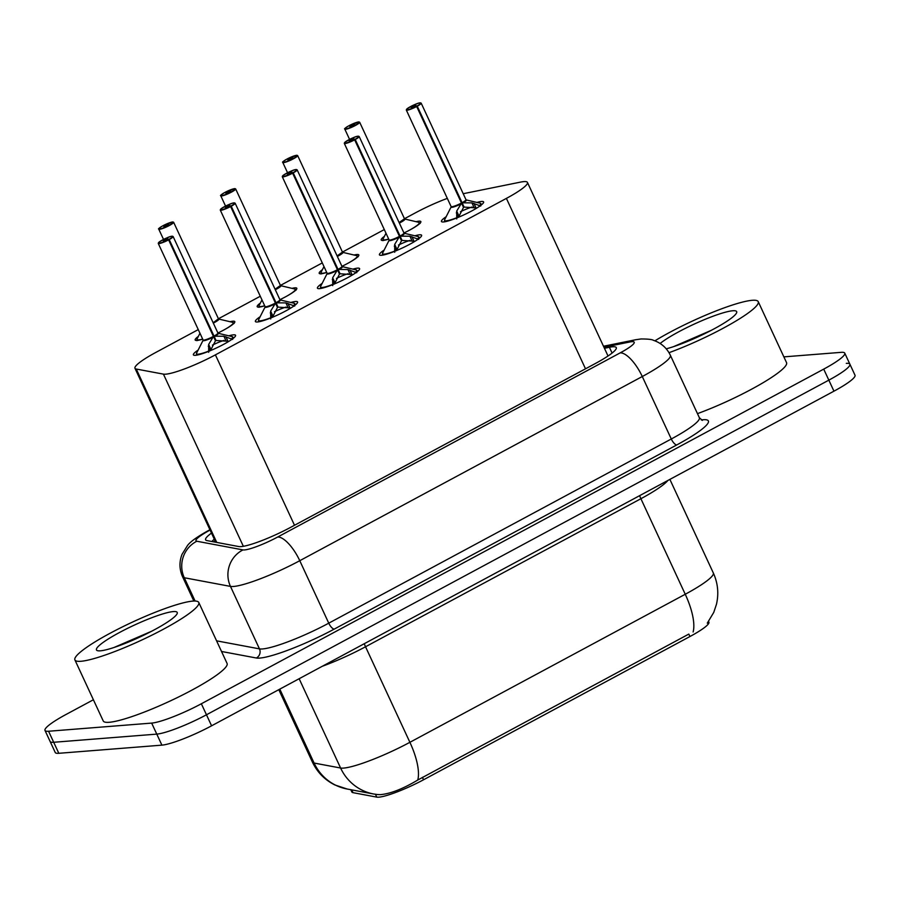 <?xml version="1.0" encoding="UTF-8"?>
<svg xmlns="http://www.w3.org/2000/svg" width="900" height="900" viewBox="0 0 900 900"><rect width="100%" height="100%" fill="white"/><g stroke="black" fill="none" stroke-linecap="round" stroke-linejoin="round"><path stroke-width="1.35" d="M388.744 239.13A21.848 3.229 155.1 0 1 383.119 240.424A21.848 3.229 155.1 0 1 381.218 239.985A21.848 3.229 155.1 0 1 384.39 236.374M416.048 221.681A21.848 3.229 155.1 0 1 418.939 221.164A21.848 3.229 155.1 0 1 420.851 221.591A21.848 3.229 155.1 0 1 403.954 232.987M326.734 272.475A21.848 3.229 155.1 0 1 321.109 273.769A21.848 3.229 155.1 0 1 319.196 273.33A21.848 3.229 155.1 0 1 322.38 269.707M354.037 255.026A21.848 3.229 155.1 0 1 356.929 254.509A21.848 3.229 155.1 0 1 358.83 254.936A21.848 3.229 155.1 0 1 341.944 266.321A8.19 1.215 -24.9 0 1 338.04 269.404L347.929 269.572L356.704 272.722M264.713 305.82A21.848 3.229 155.1 0 1 259.099 307.103A21.848 3.229 155.1 0 1 257.186 306.675A21.848 3.229 155.1 0 1 260.37 303.053M292.027 288.36A21.848 3.229 155.1 0 1 294.919 287.843A21.848 3.229 155.1 0 1 296.82 288.281A21.848 3.229 155.1 0 1 279.923 299.666M202.703 339.165A21.848 3.229 155.1 0 1 197.078 340.447A21.848 3.229 155.1 0 1 195.176 340.02A21.848 3.229 155.1 0 1 198.36 336.397M230.006 321.705A21.848 3.229 155.1 0 1 232.898 321.188A21.848 3.229 155.1 0 1 234.81 321.626A21.848 3.229 155.1 0 1 217.912 333.011M476.899 202.444A23.242 3.431 155.1 0 1 481.59 201.465A23.242 3.431 155.1 0 1 483.615 201.915A23.242 3.431 155.1 0 1 467.921 212.929A23.242 3.431 155.1 0 1 443.486 221.951A23.242 3.431 155.1 0 1 441.45 221.49A23.242 3.431 155.1 0 1 446.175 216.709M414.889 235.789A23.242 3.431 155.1 0 1 419.569 234.81A23.242 3.431 155.1 0 1 421.605 235.26A23.242 3.431 155.1 0 1 405.911 246.263A23.242 3.431 155.1 0 1 381.465 255.296A23.242 3.431 155.1 0 1 379.44 254.835A23.242 3.431 155.1 0 1 384.165 250.054M352.868 269.134A23.242 3.431 155.1 0 1 357.559 268.144A23.242 3.431 155.1 0 1 359.584 268.605A23.242 3.431 155.1 0 1 343.901 279.608A23.242 3.431 155.1 0 1 319.455 288.641A23.242 3.431 155.1 0 1 317.43 288.18A23.242 3.431 155.1 0 1 322.144 283.399M290.858 302.479A23.242 3.431 155.1 0 1 295.549 301.489A23.242 3.431 155.1 0 1 297.574 301.95A23.242 3.431 155.1 0 1 281.88 312.952A23.242 3.431 155.1 0 1 257.445 321.975A23.242 3.431 155.1 0 1 255.409 321.525A23.242 3.431 155.1 0 1 260.134 316.733M228.847 335.812A23.242 3.431 155.1 0 1 233.539 334.834A23.242 3.431 155.1 0 1 235.564 335.295A23.242 3.431 155.1 0 1 219.87 346.298A23.242 3.431 155.1 0 1 195.435 355.32A23.242 3.431 155.1 0 1 193.399 354.87A23.242 3.431 155.1 0 1 198.124 350.077M198.259 329.603L156.026 352.316A40.961 6.053 -24.9 0 0 134.966 368.28A40.961 6.053 -24.9 0 0 136.26 369.034L163.429 374.13A40.961 6.053 -24.9 0 0 165.713 374.186A40.961 6.053 -24.9 0 0 215.404 354.859L506.396 198.394A40.961 6.053 -24.9 0 0 527.445 182.419A40.961 6.053 -24.9 0 0 520.56 182.104L463.207 193.714M350.786 789.705L351.844 791.977A36.866 5.445 -24.9 0 0 353.002 792.664L376.774 797.119A36.866 5.445 -24.9 0 0 378.821 797.164A36.866 5.445 -24.9 0 0 423.551 779.771L689.951 636.525A36.866 5.445 -24.9 0 0 708.896 622.148L708.57 621.45M447.322 198.394A40.961 6.053 -24.9 0 0 415.44 212.828L404.46 218.722M384.3 229.567L342.45 252.067M322.29 262.912L280.44 285.412M260.28 296.257L218.43 318.757A8.19 1.215 -24.9 0 1 214.234 321.986L213.075 322.594A8.19 1.215 -24.9 0 0 214.234 321.986A8.19 1.204 155.1 0 1 213.075 322.594M377.471 794.543L380.171 794.666C390.364 793.8 402.896 788.929 417.769 780.03L688.714 634.151M846.304 363.364A40.961 6.053 155.1 0 1 849.881 364.174A40.961 6.053 155.1 0 1 828.832 380.149L206.471 714.78A40.961 6.053 155.1 0 1 156.78 734.119L53.696 742.275A40.961 6.053 155.1 0 1 50.119 741.465A40.961 6.053 155.1 0 0 53.696 742.275L156.78 734.119A40.961 6.053 155.1 0 0 206.471 714.78L828.832 380.149A40.961 6.053 155.1 0 0 849.881 364.174L855 375.199A40.961 6.053 155.1 0 1 833.951 391.174L211.59 725.805A40.961 6.053 155.1 0 1 161.899 745.144L58.815 753.3A40.961 6.053 155.1 0 1 55.238 752.49L45 730.44A40.961 6.053 155.1 0 1 66.049 714.465L93.397 699.761M211.477 533.092A40.961 6.053 -24.9 0 0 205.605 539.82A40.961 6.053 -24.9 0 0 206.888 540.574L238.804 546.559A40.961 6.053 -24.9 0 0 241.099 546.604A40.961 6.053 -24.9 0 0 290.779 527.276L595.238 363.577A40.961 6.053 -24.9 0 0 616.286 347.603A40.961 6.053 -24.9 0 0 609.401 347.287L604.44 348.3M783.866 356.873L841.185 352.339A40.961 6.053 155.1 0 1 844.762 353.149A40.961 6.053 155.1 0 1 823.714 369.124L201.352 703.766A40.961 6.053 155.1 0 1 151.661 723.094L48.578 731.25A40.961 6.053 155.1 0 1 45 730.44M208.676 352.305L208.643 344.464L213.48 336.51L215.46 340.785L210.386 350.719M169.211 239.569L168.975 239.333A7.92 1.17 -24.9 0 0 172.08 236.239A7.92 1.17 -24.9 0 0 162.472 239.985A7.92 1.17 -24.9 0 0 159.086 243.225A7.92 1.17 -24.9 0 0 168.412 239.636L168.626 239.884A8.19 1.215 155.1 0 1 158.985 243.585A8.19 1.215 155.1 0 1 158.265 243.428L158.985 242.179C165.476 238.275 169.864 236.295 172.17 236.216L173.126 236.531A8.19 1.215 155.1 0 1 169.211 239.569L214.065 336.195L223.898 336.251L232.672 339.412M212.974 337.286A8.438 1.249 155.1 0 1 203.096 340.267L203.074 339.952A8.19 1.215 -24.9 0 0 203.782 340.121A8.19 1.215 -24.9 0 0 213.424 336.409L213.48 336.51M225.877 336.713L228.218 341.741M168.626 239.884L213.424 336.42A8.19 1.215 155.1 0 1 203.209 340.065M168.412 239.636L163.339 240.941L167.816 238.534L166.792 239.692M214.065 336.195L216.045 340.47L214.751 339.255M212.434 345.094A15.008 2.228 155.1 0 1 224.078 340.402M213.322 336.173L214.009 336.094A8.19 1.215 -24.9 0 0 217.935 333.056L218.149 333.281A8.438 1.249 155.1 0 1 215.032 336.173M166.748 239.591L168.975 239.333M227.981 341.257L216.045 340.47M165.116 225.506L168.57 224.325L163.856 226.676L164.925 225.607L162.697 225.877A7.92 1.17 -24.9 0 0 159.604 228.96A7.92 1.17 -24.9 0 0 169.211 225.225A7.92 1.17 -24.9 0 0 172.586 221.985A7.92 1.17 -24.9 0 0 163.26 225.574L165.116 225.506L165.442 226.204M164.925 225.607L165.229 226.282M218.441 318.803L214.234 321.986A8.19 1.204 155.1 0 0 218.441 318.803L218.666 319.027A8.438 1.249 155.1 0 1 213.311 323.1M162.686 225.877C155.284 230.524 160.234 228.218 158.771 229.174A8.19 1.215 155.1 0 0 159.491 229.331A8.19 1.215 155.1 0 0 168.109 226.148A8.19 1.215 155.1 0 0 173.632 222.266L172.676 221.951L163.271 225.81M270.697 318.971L270.653 311.119L275.49 303.165L277.47 307.44L272.396 317.374M231.221 206.224L230.985 205.987A7.92 1.17 -24.9 0 0 234.09 202.905A7.92 1.17 -24.9 0 0 224.482 206.64A7.92 1.17 -24.9 0 0 221.107 209.88A7.92 1.17 -24.9 0 0 230.422 206.291L230.636 206.539A8.19 1.215 155.1 0 1 220.995 210.251A8.19 1.215 155.1 0 1 220.275 210.083L220.995 208.845C227.486 204.941 231.885 202.95 234.18 202.871L235.136 203.186A8.19 1.215 155.1 0 1 231.221 206.224L276.075 302.85L285.907 302.906L294.683 306.067M274.995 303.941A8.438 1.249 155.1 0 1 265.118 306.923L265.084 306.608A8.19 1.215 -24.9 0 0 265.804 306.776A8.19 1.215 -24.9 0 0 275.445 303.064L275.49 303.165M287.899 303.368L290.228 308.396M230.636 206.539L275.445 303.075A8.19 1.215 155.1 0 1 265.219 306.731M230.422 206.291L225.36 207.596L229.838 205.189L228.814 206.347M276.075 302.85L278.055 307.125L276.761 305.91M274.444 311.749A15.008 2.228 155.1 0 1 286.088 307.058M290.002 307.912L278.055 307.125M275.332 302.827L276.019 302.749A8.19 1.215 -24.9 0 0 279.945 299.711L280.17 299.936A8.438 1.249 155.1 0 1 277.054 302.827M228.769 206.257L230.985 205.987M332.707 285.626L332.662 277.774L337.5 269.82L339.48 274.095L334.406 284.029M337.005 270.596A8.438 1.249 155.1 0 1 327.127 273.577L327.105 273.274A8.19 1.215 -24.9 0 0 327.814 273.431A8.19 1.215 -24.9 0 0 337.455 269.719L337.5 269.82M292.433 172.958L292.646 173.194A8.19 1.215 155.1 0 1 283.005 176.906A8.19 1.215 155.1 0 1 282.285 176.737L283.005 175.5C289.496 171.596 293.895 169.605 296.19 169.526L297.157 169.841A8.19 1.215 155.1 0 1 293.231 172.879L293.006 172.654A7.92 1.17 -24.9 0 0 296.1 169.56A7.92 1.17 -24.9 0 0 286.493 173.295A7.92 1.17 -24.9 0 0 283.118 176.535A7.92 1.17 -24.9 0 0 292.433 172.958L287.37 174.251L291.848 171.844L290.824 173.002M349.909 270.023L352.238 275.062M292.646 173.194L337.455 269.73A8.19 1.215 155.1 0 1 327.229 273.386M338.085 269.505L340.065 273.78L338.771 272.565M338.04 269.415L338.04 269.415A8.19 1.215 155.1 0 0 341.955 266.546M336.454 278.404A15.008 2.228 155.1 0 1 348.098 273.713M337.343 269.483L338.04 269.404L293.231 172.879M290.779 172.912L293.006 172.654M352.001 274.579L340.065 273.78M394.718 252.281L394.684 244.429L399.51 236.475L401.501 240.75L396.428 250.695M355.241 139.534L355.016 139.309A7.92 1.17 -24.9 0 0 358.11 136.215A7.92 1.17 -24.9 0 0 348.502 139.95A7.92 1.17 -24.9 0 0 345.127 143.19A7.92 1.17 -24.9 0 0 354.454 139.612L354.656 139.849A8.19 1.215 155.1 0 1 345.015 143.561A8.19 1.215 155.1 0 1 344.306 143.392L345.026 142.155C351.517 138.251 355.905 136.26 358.2 136.181L359.168 136.496A8.19 1.215 155.1 0 1 355.241 139.534L400.095 236.16L409.939 236.227L418.714 239.377M344.306 143.392L389.104 239.929A8.19 1.215 -24.9 0 0 389.824 240.086A8.19 1.215 -24.9 0 0 399.465 236.374L399.51 236.475M411.919 236.689L414.259 241.718M354.656 139.849L399.465 236.385A8.19 1.215 155.1 0 1 389.25 240.041M354.454 139.612L349.144 140.85L353.858 138.499L352.834 139.669M400.095 236.16L402.086 240.435L400.781 239.22M398.475 245.059A15.008 2.228 155.1 0 1 410.119 240.368M414.034 241.222L402.086 240.435M399.353 236.149L400.05 236.059A8.19 1.215 -24.9 0 0 403.976 233.021L404.19 233.257A8.438 1.249 155.1 0 1 401.074 236.149M352.789 139.567L355.016 139.309M456.728 218.936L456.694 211.084L461.52 203.13L463.511 207.405L458.438 217.35M417.262 106.189L417.026 105.964A7.92 1.17 -24.9 0 0 420.12 102.87A7.92 1.17 -24.9 0 0 410.524 106.605A7.92 1.17 -24.9 0 0 407.137 109.856A7.92 1.17 -24.9 0 0 416.464 106.267L416.678 106.504A8.19 1.215 155.1 0 1 407.036 110.216A8.19 1.215 155.1 0 1 406.316 110.059L407.036 108.81C413.527 104.906 417.915 102.915 420.221 102.847L421.178 103.151A8.19 1.215 155.1 0 1 417.262 106.189L462.116 202.815L471.949 202.882L480.724 206.032M451.26 206.696A8.19 1.215 155.1 0 0 461.475 203.04L461.52 203.13M473.929 203.344L476.269 208.373M461.025 203.906A8.438 1.249 155.1 0 1 451.147 206.888L451.125 206.584A8.19 1.215 -24.9 0 0 451.834 206.741A8.19 1.215 -24.9 0 0 461.475 203.029L416.678 106.504M416.464 106.267L411.154 107.505L415.868 105.154L414.844 106.324M462.116 202.815L464.096 207.09L462.803 205.875M460.485 211.714A15.008 2.228 155.1 0 1 472.129 207.023M461.374 202.804L462.06 202.725A8.19 1.215 -24.9 0 0 465.986 199.688L466.2 199.912A8.438 1.249 155.1 0 1 463.084 202.804M414.799 106.222L417.026 105.964M476.021 207.889L464.096 207.09M224.685 192.544L224.708 192.532A7.92 1.17 -24.9 0 0 221.614 195.626A7.92 1.17 -24.9 0 0 231.221 191.88A7.92 1.17 -24.9 0 0 234.596 188.64A7.92 1.17 -24.9 0 0 225.281 192.229L227.126 192.161L227.453 192.859M275.085 289.249A8.19 1.215 -24.9 0 0 276.244 288.652A8.19 1.215 -24.9 0 0 280.451 285.457L275.085 289.249A8.19 1.204 155.1 0 0 276.244 288.652A8.19 1.204 155.1 0 0 280.451 285.457L280.676 285.683A8.438 1.249 155.1 0 1 275.321 289.755M227.126 192.161L230.58 190.98L225.866 193.331L226.935 192.274L227.25 192.938M226.935 192.274L224.708 192.532C217.294 197.179 222.244 194.884 220.792 195.829L225.551 206.078M220.792 195.829A8.19 1.215 155.1 0 0 221.501 195.986A8.19 1.215 155.1 0 0 230.119 192.803A8.19 1.215 155.1 0 0 235.654 188.921L234.686 188.618L225.292 192.465M289.147 158.816L292.59 157.635L287.876 159.986L288.945 158.929L286.729 159.188A7.92 1.17 -24.9 0 0 283.624 162.281A7.92 1.17 -24.9 0 0 293.231 158.546A7.92 1.17 -24.9 0 0 296.606 155.295A7.92 1.17 -24.9 0 0 287.291 158.884L289.147 158.816L289.463 159.514M337.106 255.904A8.19 1.215 -24.9 0 0 338.254 255.308A8.19 1.215 -24.9 0 0 342.473 252.112L337.106 255.904A8.19 1.204 155.1 0 0 338.254 255.308A8.19 1.204 155.1 0 0 342.473 252.112L342.697 252.338A8.438 1.249 155.1 0 1 337.343 256.421M288.945 158.929L289.26 159.593M286.706 159.188C279.304 163.834 284.265 161.539 282.803 162.484A8.19 1.215 155.1 0 0 283.511 162.641A8.19 1.215 155.1 0 0 292.129 159.458A8.19 1.215 155.1 0 0 297.664 155.588L296.707 155.273L287.303 159.12M348.705 125.865L348.739 125.843A7.92 1.17 -24.9 0 0 345.634 128.936A7.92 1.17 -24.9 0 0 355.241 125.201A7.92 1.17 -24.9 0 0 358.627 121.95A7.92 1.17 -24.9 0 0 349.301 125.539L351.157 125.483L351.473 126.169M399.116 222.559A8.19 1.215 -24.9 0 0 400.275 221.963A8.19 1.215 -24.9 0 0 404.483 218.768L399.116 222.559A8.19 1.204 155.1 0 0 400.275 221.963A8.19 1.204 155.1 0 0 404.483 218.768L404.707 218.993A8.438 1.249 155.1 0 1 399.353 223.076M351.157 125.483L354.611 124.29L349.886 126.653L350.955 125.584L351.27 126.248M350.955 125.584L348.739 125.843M348.716 125.854C341.325 130.5 346.275 128.194 344.812 129.139A8.19 1.215 155.1 0 0 345.532 129.296A8.19 1.215 155.1 0 0 354.139 126.124A8.19 1.215 155.1 0 0 359.674 122.242L358.718 121.927L349.312 125.775M192.803 601.11A68.276 10.091 155.1 0 1 198.765 602.449A68.276 10.091 155.1 0 1 152.662 634.781A68.276 10.091 155.1 0 1 80.865 661.286A68.276 10.091 155.1 0 1 74.914 659.947A68.276 10.091 155.1 0 1 121.005 627.615A68.276 10.091 155.1 0 1 192.803 601.11M198.765 602.449L227.081 663.457A68.276 10.091 155.1 0 1 180.979 695.779A68.276 10.091 155.1 0 1 109.181 722.295A68.276 10.091 155.1 0 1 103.23 720.945L74.914 659.947M100.339 650.824A44.527 6.581 155.1 0 1 97.324 650.621A44.527 6.581 155.1 0 1 123.615 630.337A44.527 6.581 155.1 0 1 173.34 611.572A44.527 6.581 155.1 0 1 177.188 613.553A44.527 6.581 155.1 0 1 144.203 634.984A44.527 6.581 155.1 0 1 100.339 650.824M151.864 631.136L114.075 647.471M654.885 340.83A68.276 10.091 155.1 0 1 752.265 300.296A68.276 10.091 155.1 0 1 758.227 301.635A68.276 10.091 155.1 0 1 669.015 352.688M758.227 301.635L786.544 362.644A68.276 10.091 155.1 0 1 697.466 413.64M660.116 343.485A44.527 6.581 155.1 0 1 696.668 322.976A44.527 6.581 155.1 0 1 732.791 310.759A44.527 6.581 155.1 0 1 736.639 312.739A44.527 6.581 155.1 0 1 709.268 331.38A44.527 6.581 155.1 0 1 666.236 348.817M711.315 330.322L673.526 346.657M243.349 546.311L163.429 374.13M376.774 797.119L375.457 794.295M353.002 792.664L351.709 789.874M689.951 636.525L688.826 634.095M423.551 779.771L422.415 777.341M215.021 540.731A40.961 39.667 100.6 0 0 213.896 541.89M294.502 525.274L215.404 354.859M216.743 542.419L136.26 369.034M585.506 368.809L506.396 198.394M639.653 495.641A13.658 4.995 -118.3 0 0 640.901 498.713L365.535 646.762A54.619 8.078 155.1 0 1 322.29 666.281M667.856 480.476A54.619 8.078 155.1 0 1 640.901 498.713L685.249 594.259A54.619 8.078 -24.9 0 0 713.317 572.951L669.881 479.385M279.799 689.13L314.1 763.054A47.79 46.282 100.6 0 0 347.141 789.019L334.789 784.924C324.709 779.861 317.25 772.245 312.39 762.041A54.619 8.078 -24.9 0 0 314.1 763.054L340.594 768.015A54.619 8.078 -24.9 0 0 343.642 768.082A54.619 8.078 -24.9 0 0 409.894 742.309A47.79 17.471 61.7 0 1 417.769 780.03M378.079 794.61L373.624 793.991A47.79 46.282 100.6 0 1 340.594 768.015L299.149 678.735M693.135 631.98A47.79 17.471 -118.3 0 0 685.249 594.259L409.894 742.309L365.535 646.762A13.658 4.995 -118.3 0 1 364.286 643.702M833.951 391.174L823.714 369.124M211.59 725.805L201.352 703.766M161.899 745.144L151.661 723.094M58.815 753.3L48.578 731.25M210.06 530.055L210.004 530.089A27.315 4.039 -24.9 0 0 196.83 541.238L243 549.9A27.315 4.039 -24.9 0 0 244.53 549.934A27.315 4.039 -24.9 0 0 277.65 537.041L620.179 352.879A27.315 4.039 -24.9 0 0 631.822 341.685A27.315 4.039 -24.9 0 0 629.629 342.022L603.945 347.22M629.629 342.022A27.315 22.984 78.6 0 1 635.58 339.75L641.048 338.963C647.977 338.974 652.106 339.424 653.434 340.312C661.14 342.923 666.776 347.895 670.354 355.23A54.619 8.078 155.1 0 1 642.285 376.526L299.767 560.7A54.619 8.078 155.1 0 1 233.516 586.474A54.619 8.078 155.1 0 1 230.468 586.395L259.459 648.866A54.619 8.078 -24.9 0 0 262.507 648.945A54.619 8.078 -24.9 0 0 328.759 623.171L671.288 438.998A54.619 8.078 -24.9 0 0 699.356 417.701L702.36 420.401M701.28 419.929A61.447 9.079 155.1 0 1 676.811 444.904L334.294 629.077A6.829 2.498 61.7 0 1 328.759 623.171L299.767 560.7A27.315 9.99 -118.3 0 0 277.65 537.041M334.294 629.077A61.447 9.079 155.1 0 1 259.762 658.08A61.447 9.079 155.1 0 1 256.331 658.001L221.524 651.476M243 549.9A27.315 26.449 100.6 0 0 230.468 586.395L184.286 577.744L195.097 601.043M196.83 541.238A27.315 26.449 100.6 0 0 184.286 577.744A54.619 8.078 155.1 0 1 182.565 576.731L193.849 601.043M216.585 640.834L259.459 648.866A6.829 6.615 -79.4 0 1 256.331 658.001M620.179 352.879A27.315 9.99 -118.3 0 1 642.285 376.526L671.288 438.998A6.829 2.498 61.7 0 0 676.811 444.904M210.004 530.089A27.315 9.99 -118.3 0 0 208.44 530.539C197.28 536.726 190.294 541.721 187.493 545.535L182.036 554.332C179.123 561.859 179.303 569.329 182.565 576.731M612.079 353.059L609.401 347.287M217.935 333.236A8.19 1.215 155.1 0 1 214.009 336.105M208.406 351.225A19.969 2.959 155.1 0 1 196.583 353.126L196.583 355.174M218.149 333.281L232.178 336.611A19.969 2.959 155.1 0 1 231.806 338.647M208.271 346.185L210.352 350.651M208.643 344.464L210.701 348.907M223.898 336.251L225.968 340.695M234.135 323.426L232.695 322.346A19.969 2.936 155.1 0 1 223.684 330.086M202.669 339.086A19.969 2.936 155.1 0 1 197.1 338.884L196.999 340.661M279.945 299.891A8.19 1.215 155.1 0 1 276.03 302.76M270.416 317.88A19.969 2.959 155.1 0 1 258.593 319.781L258.604 321.829M280.159 299.936L294.188 303.266A19.969 2.959 155.1 0 1 293.816 305.303M270.281 312.84L272.363 317.306M270.653 311.119L272.722 315.562M285.907 302.906L287.977 307.361M341.955 266.377L342.18 266.591A8.438 1.249 155.1 0 1 339.064 269.494M332.426 284.535A19.969 2.959 155.1 0 1 320.603 286.436L320.614 288.484M342.18 266.602L356.209 269.921A19.969 2.959 155.1 0 1 355.826 271.957M332.303 279.495L334.373 283.972M332.662 277.774L334.733 282.218M347.929 269.572L349.988 274.016M399.015 237.251A8.438 1.249 155.1 0 1 389.137 240.232L389.115 239.929M403.976 233.201A8.19 1.215 155.1 0 1 400.05 236.07M394.436 251.201A19.969 2.959 155.1 0 1 382.613 253.091L382.511 254.891M404.19 233.257L418.219 236.576A19.969 2.959 155.1 0 1 417.836 238.612M394.312 246.15L396.382 250.627M394.684 244.429L396.743 248.873M409.939 236.227L411.998 240.671M465.986 199.868A8.19 1.215 155.1 0 1 462.06 202.725M456.457 217.856A19.969 2.959 155.1 0 1 444.634 219.746L444.634 221.805M466.2 199.912L480.229 203.231A19.969 2.959 155.1 0 1 479.858 205.268M456.322 212.805L458.392 217.282M456.694 211.084L458.752 215.528M471.949 202.882L474.007 207.326M296.145 290.081L294.716 289.001A19.969 2.936 155.1 0 1 285.694 296.741M264.679 305.741A19.969 2.936 155.1 0 1 259.11 305.539L259.009 307.316M358.155 256.736L356.726 255.656A19.969 2.936 155.1 0 1 347.704 263.407M326.7 272.407A19.969 2.936 155.1 0 1 321.12 272.194L321.019 273.971M420.176 223.391L418.736 222.311A19.969 2.936 155.1 0 1 409.714 230.062M388.71 239.062A19.969 2.936 155.1 0 1 383.141 238.849L383.029 240.626M214.256 539.077L211.882 541.507M215.719 542.227L134.966 368.28M608.018 355.995L527.445 182.419M707.276 623.16L713.756 612.394L716.456 604.305C718.942 593.505 717.885 583.065 713.317 572.951M373.624 793.991L347.141 789.019M312.39 762.041L278.798 689.67M844.762 353.149L849.881 364.174M670.354 355.23L699.356 417.701M209.914 529.74L208.44 530.539M635.58 339.75L603.495 346.241M203.096 340.267L196.583 353.126M158.265 243.428L203.074 339.952M173.126 236.531L217.935 333.056M232.178 336.611L233.741 337.928M218.666 319.027L232.695 322.346M173.632 222.266L218.441 318.791M158.771 229.174L163.53 239.422M199.958 333.236L197.1 338.884M265.118 306.923L258.593 319.781M220.275 210.083L265.084 306.608M235.136 203.186L279.945 299.711M294.188 303.266L295.762 304.582M327.127 273.577L320.603 286.436M282.285 176.737L327.094 273.262M297.157 169.841L341.955 266.366M356.209 269.921L357.772 271.238M359.168 136.496L403.976 233.021M418.219 236.576L419.647 237.656M389.137 240.232L382.613 253.091M451.147 206.888L444.634 219.746M406.316 110.059L451.125 206.584M421.178 103.151L465.986 199.688M480.229 203.231L481.793 204.559M280.676 285.683L294.716 289.001M235.654 188.921L280.451 285.457M261.968 299.902L259.11 305.539M342.686 252.338L356.726 255.656M297.664 155.588L342.473 252.112M282.803 162.484L287.561 172.732M323.978 266.558L321.12 272.194M404.707 218.993L418.736 222.311M359.674 122.242L404.483 218.768M344.812 129.139L349.571 139.388M385.988 233.213L383.141 238.849"/></g></svg>
